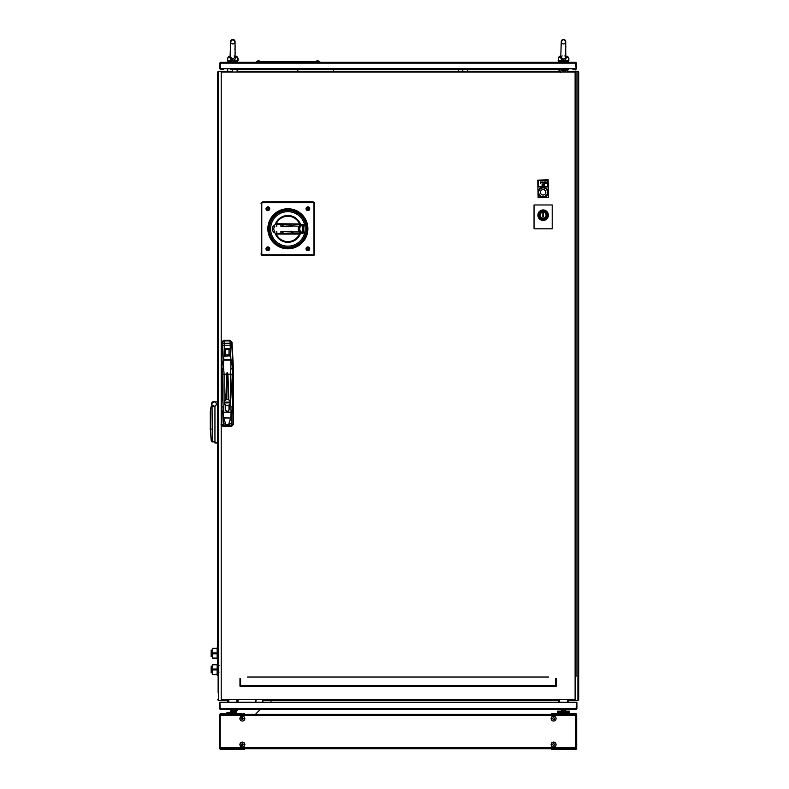 <?xml version="1.0" encoding="UTF-8"?>
<svg xmlns="http://www.w3.org/2000/svg" width="789" height="789" viewBox="0 0 789 789"><rect width="100%" height="100%" fill="white"/><g stroke="black" fill="none" stroke-linecap="round" stroke-linejoin="round"><path stroke-width="1.18" d="M568.622 69.57L567.814 69.521L568.622 69.57M563.504 69.57L564.569 69.481M562.961 69.57L562.449 69.481L562.961 69.866M559.026 69.57L558.316 69.57L559.026 69.57M567.814 72.016L567.814 69.57M567.814 69.521L230.792 69.481M567.538 69.481L567.538 72.016M232.637 69.481L232.637 72.016M237.144 72.016L237.144 69.481M227.696 72.016L227.696 69.481L227.696 72.016M558.316 702.24L558.316 699.399L558.316 702.24M564.569 702.24L562.449 702.24M568.622 699.399L568.622 702.24M227.696 702.24L227.696 699.399L227.696 702.24M238.002 699.399L238.002 702.24M565.979 712.25L565.979 713.009L561.018 713.009L561.018 711.175L565.979 711.175L565.979 712.25L561.018 712.25M558.188 712.25L560.091 712.25L560.091 711.175L557.616 711.175L557.616 712.25L558.543 712.605M565.979 713.009L561.018 713.009M569.382 712.25L566.906 712.25L566.906 711.175L569.382 711.175L569.382 712.25M560.456 712.605L561.018 712.605L560.456 712.605M565.979 712.605L566.541 712.605L565.979 712.605M234.658 713.009L236.227 712.25L236.227 711.175L230.339 711.175L230.339 713.009L234.432 713.009M227.212 713.009L229.688 713.009A1.075 0.927 -90 0 1 229.412 712.25L226.936 712.25A1.075 0.927 90 0 0 227.212 713.009M235.832 712.25L235.832 711.175M235.3 713.009L230.339 713.009M218.405 102.126A0.71 0.71 0 0 1 218.346 101.83L218.346 100.755A0.71 0.71 0 0 1 218.405 100.459M218.405 289.81A0.71 0.71 0 0 1 218.346 289.514L218.346 288.439A0.71 0.71 0 0 1 218.405 288.143M218.405 468.558A0.71 0.71 0 0 1 218.346 468.262L218.346 467.187A0.71 0.71 0 0 1 218.405 466.891M218.405 656.241A0.71 0.71 0 0 1 218.346 655.945L218.346 654.87A0.71 0.71 0 0 1 218.405 654.574M559.569 69.481L559.569 72.016M559.026 72.016L559.026 69.481L237.292 69.481L237.292 72.016M562.961 69.935L562.961 70.665M562.961 70.734L562.961 72.016M563.504 72.016L563.504 70.754M563.504 70.685L563.504 69.945M462.778 69.481L462.778 72.016L462.778 69.481M467.601 72.016L467.601 69.481L467.601 72.016M333.54 69.481L333.54 72.016L333.54 69.481M297.798 69.481L297.798 72.016L297.798 69.481M527.752 71.533A0.809 0.809 0 0 0 527.013 72.016A0.809 0.809 0 0 1 527.752 71.533M458.665 69.481L458.665 72.016L458.665 69.481M270.982 699.399L270.982 702.24L270.982 699.399M560.644 69.748L566.364 70.083L560.644 69.748M566.058 61.295L568.376 61.295L568.376 62.242L566.058 62.242L565.999 61.217L567.212 60.901M562.882 60.98L561.176 61.295L561.176 62.242L565.821 62.242L565.821 61.295L562.882 60.98M560.989 70.556L566.009 70.892L560.989 70.556M563.504 70.28L563.504 70.201C566.265 70.31 566.265 70.418 563.504 70.517L563.504 70.596C566.265 70.487 566.265 70.389 563.504 70.28C566.265 70.389 566.265 70.487 563.504 70.596M563.504 70.201C566.265 70.31 566.265 70.418 563.504 70.517M560.949 62.242L558.622 62.242L560.949 62.242L560.949 61.295L558.622 61.295L558.622 62.242M563.504 60.901L558.425 60.901L564.115 60.98M236.227 60.98L235.378 61.295L235.378 62.242L237.696 62.242L237.696 61.295L236.838 60.98M233.436 60.98L227.745 60.901L233.436 60.98L235.142 61.295L235.142 62.242L230.496 62.242L230.496 61.295L232.203 60.98M227.903 62.242L227.903 61.256L227.942 62.242L230.27 62.242L230.27 61.295L227.942 61.295M558.642 709.419L560.969 709.419L558.642 709.419M562.882 710.741L561.176 710.425L561.176 709.479L565.821 709.479L565.821 710.425L562.882 710.741M563.504 710.82L564.115 710.741M232.203 710.741L230.496 710.425L230.496 709.479L235.142 709.479L235.142 710.425L232.203 710.741M237.696 710.425L235.378 710.425L235.378 709.479L237.696 709.479L237.696 710.425M565.683 48.533L565.605 49.756M565.624 49.283L565.723 48.533M565.605 49.924L565.585 49.411M565.693 50.417L565.723 51.265L565.614 50.417M565.654 50.417L565.733 49.668M565.674 49.105L565.644 48.425M563.504 43.918A2.239 2.239 180 0 0 565.733 41.689A2.239 2.239 180 0 0 563.504 39.45A2.239 2.239 180 0 0 561.265 41.689A2.239 2.239 180 0 0 563.504 43.918A2.239 2.239 180 0 0 565.733 41.689L565.733 46.038M564.924 59.944L563.504 60.319C565.249 60.24 566.157 59.195 566.226 57.203L564.855 55.881L565.733 57.114L565.733 51.236M565.733 48.494L565.733 41.689L563.504 39.45L561.265 41.689L560.772 57.203C560.831 59.195 561.748 60.23 563.504 60.319L563.553 60.319M565.595 50.052L565.733 51.019M565.545 56.256L566.226 57.203L565.545 56.256L566.226 57.203L563.504 59.185L560.772 57.203L561.452 56.256M566.226 57.203L568.307 57.203L568.859 60.566L558.425 60.901M562.281 58.909L563.494 59.185M562.143 55.881L561.265 57.045L562.143 55.881M561.265 56.256L559.815 56.256L561.265 56.256L559.815 56.256L558.691 57.203L560.772 57.203M565.733 56.256L567.183 56.256L565.733 56.256M565.821 53.741L565.821 54.628L565.821 53.741M565.821 45.861L565.821 46.531L565.821 45.861M565.821 46.6L565.821 47.192L565.821 46.6M565.24 40.288L563.336 39.46A2.239 2.239 180 0 0 563.139 39.48M561.334 41.146A2.239 2.239 180 0 0 561.275 41.452L563.504 39.45M568.859 58.416L568.859 59.491L568.859 58.416M232.824 60.901L227.745 60.901M235.142 52.735L235.142 53.267L235.142 52.735M235.142 53.405L235.142 52.567L235.142 53.405M234.56 40.288L232.824 39.45A2.239 2.239 180 0 0 230.585 41.689L230.585 41.689A2.239 2.239 180 0 0 232.824 43.918A2.239 2.239 180 0 0 235.053 41.689A2.239 2.239 180 0 0 232.824 39.45L232.656 39.46A2.239 2.239 180 0 0 232.459 39.48M230.654 41.136A2.239 2.239 180 0 0 230.595 41.452L232.824 39.45L230.585 41.689L230.092 57.203C230.151 59.195 231.069 60.23 232.824 60.319C234.57 60.24 235.477 59.195 235.546 57.203L234.866 56.256M235.053 49.056L235.053 49.894M235.053 50.821L235.053 57.114L234.175 55.881L235.053 57.045L232.824 59.185L230.585 57.045M230.092 57.203L230.773 56.256L230.092 57.203L228.011 57.203L229.135 56.256L230.585 56.256M235.053 56.256L236.503 56.256L235.053 56.256M237.923 59.017L238.179 58.238L237.745 59.017M235.142 45.861L235.142 46.531L235.142 45.861M235.142 46.6L235.142 47.34L235.142 46.6M231.601 58.909L232.814 59.185M234.925 49.924L234.905 49.411M234.994 49.105L234.964 48.425M235.004 48.533L235.014 49.056M235.053 57.045L235.546 57.203L235.053 57.045M237.854 59.491L237.795 58.238M234.244 59.944L232.824 60.319M235.546 57.203L237.627 57.203L238.179 60.566L232.824 60.566M235.142 50.269L235.142 49.668L235.142 50.269M572.922 69.481L575.714 69.481L576.049 68.702L575.763 62.331L576.049 63.11L220.279 63.11L220.604 69.481L223.395 69.481M220.555 62.331L219.776 63.11L220.555 62.331L575.763 62.331L576.049 63.11M223.346 69.481L220.555 69.481L223.346 69.481M220.555 69.481L219.776 68.702L220.555 69.481M219.776 63.11L219.776 68.702L219.776 63.11M220.279 68.702L220.604 69.481L220.279 68.702L220.604 69.481L220.279 68.702L576.049 68.702L575.714 69.481M575.763 62.331L576.552 63.11L575.763 62.331M576.552 68.702L576.552 63.11L576.552 68.702L575.763 69.481L572.972 69.481L575.763 69.481L576.552 68.702M575.122 709.39L220.19 709.39L219.411 708.611L220.19 709.39L219.914 708.611L576.404 708.611L576.128 709.39L576.404 702.24L576.907 702.24L576.907 708.611L576.128 709.39L576.907 708.611L576.907 702.24L219.411 702.24L219.914 702.24L220.19 709.39L574.047 709.39M220.19 709.39L219.914 708.611M219.411 708.611L219.411 702.24L219.411 708.611M456.269 709.39L454.444 709.39L456.269 709.39M542.073 709.39L540.248 709.39L542.073 709.39M429.463 709.39L427.638 709.39L429.463 709.39M343.659 709.39L341.834 709.39L343.659 709.39M397.626 709.39L398.692 709.39L397.626 709.39M561.364 709.39L565.299 709.39L561.364 709.39M232.706 709.39L234.954 709.39L232.706 709.39M226.729 700.454L224.461 700.454L226.729 700.454M571.857 700.454L569.589 700.454L571.857 700.454M575.289 700.454L568.622 700.454L575.289 700.454M558.099 700.454L262.895 700.454L558.099 700.454M227.696 700.454L221.028 700.454L227.696 700.454M221.028 71.266L232.637 71.266L221.028 71.266M237.292 71.266L557.813 71.266L237.292 71.266M557.882 71.266L559.026 71.266L557.882 71.266M567.814 71.266L575.289 71.266L567.814 71.266M222.271 699.557L227.696 699.557M238.002 699.557L256.149 699.557M262.954 699.557L558.316 699.557M568.622 699.557L574.047 699.557M240.763 686.154L556.353 686.154M240.763 685.533L556.353 685.533M555.732 678.648L556.353 678.648L556.353 685.355L555.732 685.355L555.732 678.648M247.568 677.031L548.75 677.031M239.964 678.648L240.586 678.648L240.586 686.154L239.964 686.154L239.964 678.648M227.281 426.474L231.404 426.435A46.275 46.275 0 0 1 223.159 426.435L227.281 426.474M221.62 424.255L223.208 425.981L221.61 424.058L221.679 365.573L221.65 407.518L221.837 412.982L223.021 413.249L223.326 423.496L223.248 425.478L221.522 424.058L221.61 366.629M231.394 422.401L231.394 410.97L231.394 422.401L231.128 423.397L228.593 424.738L231.394 415.132M223.346 417.381L223.346 414.965M223.405 417.756L225.96 424.738L223.435 423.397L223.169 422.401L223.021 413.249M223.326 423.496L227.281 424.877L231.236 423.496L231.335 425.981L223.228 425.981L223.248 425.478L231.315 425.478L232.942 424.009L232.873 365.573L231.66 342.505L232.942 366.145L232.942 424.009M231.236 423.496L231.522 422.46M231.532 413.249L232.716 412.982M223.632 359.636L224.194 349.142L224.648 356.194L230.358 355.77L230.358 349.142L230.93 359.636L223.415 359.626L223.021 361.924L221.887 362.102L221.63 365.031L222.971 341.992L224.559 340.641L229.984 340.641L230.319 348.462L224.234 348.462L224.569 340.907L229.984 340.907L231.66 342.505M221.65 364.39L222.547 342.239L222.843 343.817L224.5 343.284A40.515 14.518 180 0 1 230.053 343.284L231.71 343.817M222.971 341.992L224.549 340.315L230.013 340.315L231.591 341.992M230.319 348.462L230.358 355.77M230.93 359.636L231.542 360.001L231.532 361.924L232.676 362.102L232.883 363.916M224.234 348.462L224.194 349.142M223.021 364.025L223.169 361.944L223.021 364.025L221.847 363.167M222.567 342.485L221.63 365.031M221.285 364.38L222.35 342.229L224.53 340.246L222.35 342.229L223.06 340.69M233.337 366.629L232.005 342.239L233.337 366.629L233.337 424.324L231.404 426.435L233.534 424.324L231.424 426.632M233.485 366.629L233.534 424.324M230.033 340.246L232.005 342.239L230.033 340.246M224.293 349.172L224.293 355.878L224.293 349.172M231.049 415.162L231.049 416.937M230.93 417.943L228.534 424.729L225.97 424.719L223.632 417.943M221.019 424.324L223.139 426.632L221.019 424.324M223.652 368.719L223.455 364.834L221.837 365.041L222.459 374.262L221.926 405.329L222.459 397.133A215.062 215.062 0 0 0 222.459 378.572L222.034 368.996L223.652 368.719L224.096 374.154L222.459 374.262M221.926 370.386L221.926 405.329M225.723 399.599L224.066 401.887L224.096 374.154L226.63 374.154L225.822 399.757C223.859 400.713 223.711 402.41 225.388 404.865C223.721 403.011 223.859 401.305 225.822 399.757M223.474 410.97L222.34 410.97L222.34 412.183L223.474 412.183L224.027 402.568L225.269 405.004L225.269 409.54L225.388 404.865M227.281 399.382L228.199 399.52L227.281 399.382M226.413 399.352L226.916 374.193C227.163 372.142 227.4 372.142 227.636 374.193L228.139 399.352L228.83 399.599L227.932 374.154C227.498 372.073 227.064 372.073 226.63 374.154M227.636 374.193L230.467 374.154L230.487 401.887L228.83 399.599M223.455 364.834L223.701 359.952L230.852 359.952L230.901 368.719L232.518 368.996L232.725 364.232L232.716 412.341L232.104 374.262L232.627 370.386L232.094 378.572A215.062 215.062 0 0 0 232.094 397.133L232.627 405.329L232.508 406.808L230.901 406.966L231.088 412.183L223.474 412.183M231.108 364.834L232.725 365.041L232.785 368.029M230.901 368.719L230.467 374.154L232.104 374.262M225.269 409.54C226.611 412.114 227.952 412.114 229.293 409.54L229.293 405.004L230.536 402.568L230.901 406.966M230.536 402.568L230.487 401.887M224.066 401.887L224.027 402.568M223.662 406.966L222.044 406.808L221.857 412.341L221.748 366.579M222.34 410.97L221.748 409.126M222.922 364.656L222.054 364.025L223.455 364.36M223.346 361.046L223.504 364.074M223.691 360.1L230.871 360.1M231.108 364.36L232.725 364.232M232.893 368.197L232.854 365.327M232.094 397.133L232.814 409.126L232.814 368.394M232.814 368.118L232.814 366.579M232.637 369.035L232.716 367.299M232.745 368.779L232.094 378.572M232.449 397.114A214.707 214.707 0 0 1 232.449 378.592M231.088 410.97L232.706 410.97L232.814 409.126M232.213 410.97L232.706 412.183M231.049 412.903L230.871 417.953L223.346 417.706L223.494 412.322L227.557 411.976L231.059 412.322L231.049 412.903M230.852 418.062L223.701 418.062L230.852 418.062M232.568 363.907L231.572 364.528L232.568 363.907M232.824 368.197A2.328 0.868 0 0 0 232.637 367.861L232.637 369.084A2.328 2.328 0 0 0 232.824 368.197A2.328 0.868 0 0 1 232.637 368.522L232.637 369.084M225.585 405.201A3.186 3.186 0 0 0 228.978 405.201L228.978 409.481A1.696 1.696 0 0 1 227.281 411.177A1.696 1.696 0 0 1 225.585 409.481L225.585 405.201M229.283 402.538L227.715 402.538L229.283 402.597M226.591 402.903L226.591 402.114M226.413 402.114L226.413 402.903M230.141 403.248L230.26 403.761M229.283 402.459L227.715 402.459L229.283 402.331M227.281 405.507A2.998 2.998 0 0 0 230.27 402.508A2.998 2.998 0 0 0 227.281 399.52A2.998 2.998 0 0 1 230.27 402.508A2.998 2.998 0 0 1 227.281 405.507A2.998 2.998 0 0 1 224.283 402.508A2.998 2.998 0 0 1 227.281 399.52A2.998 2.998 0 0 0 224.283 402.508A2.998 2.998 0 0 0 227.281 405.507M225.279 402.834L225.299 402.193L225.348 402.903L229.283 402.834L229.204 402.114L225.279 402.193M227.281 405.467A2.959 2.959 0 0 1 224.323 402.508A2.959 2.959 0 0 1 227.281 399.55A2.959 2.959 0 0 1 230.24 402.508A2.959 2.959 0 0 1 227.281 405.467M227.498 402.903A0.621 0.621 0 0 1 227.893 402.765L227.893 402.676A0.71 0.71 0 0 0 227.37 402.903M225.437 409.304L225.329 408.682M223.435 360.76L222.705 361.609M224.638 356.204L225.565 354.813L224.332 355.898L224.332 348.758L225.565 349.458L224.638 348.462L229.915 348.462L228.988 349.458L230.23 348.758L230.23 355.898L228.988 354.813L229.915 356.204M575.112 113.064L576.009 113.064L576.009 104.247L575.112 104.247M575.112 479.495L576.009 479.495L576.009 470.678L575.112 470.678M575.398 674.082L576.009 674.082L576.009 676.321L575.398 676.321L575.398 307.661L576.009 307.661L576.009 309.899L575.398 309.899M575.398 486.399L576.009 486.399L576.009 651.448L575.398 651.448M576.009 479.495L576.009 486.399M576.009 485.768L575.398 485.768M576.009 676.321L576.009 71.118L576.009 97.333L575.398 97.333L575.398 71.118L576.009 71.118L575.398 71.118L575.398 700.307L576.009 700.307L575.398 700.307L575.398 676.321M576.009 97.333L576.009 97.964L575.398 97.333M575.398 307.661L575.398 97.964M575.398 649.209L576.009 649.209M575.112 667.178L576.009 667.178L576.009 658.361L575.112 658.361M576.009 667.178L576.009 674.082M576.009 658.361L576.009 651.448M576.009 470.678L576.009 309.899M575.112 300.747L576.009 300.747L576.009 307.661M576.009 300.747L576.009 113.064M576.009 104.247L576.009 97.964M576.009 291.93L575.112 291.93M222.814 412.183L223.494 412.519M231.069 412.519L231.749 412.519L231.749 410.97M226.433 394.648L225.753 394.648M231.749 364.025L231.749 361.924M221.206 362.23L221.206 72.016L575.112 72.016L575.112 699.399L221.206 699.399L221.206 364.37M222.271 699.735L222.271 699.735A0.71 0.71 0 0 1 221.561 700.454L218.405 700.454L218.405 71.266L222.212 71.266L218.405 71.266L217.626 72.046L218.405 71.266L221.561 71.266A0.71 0.71 0 0 1 222.271 71.986L222.271 72.016M221.561 71.266L218.405 71.266L221.561 71.266M222.271 700.454L218.405 700.454L222.271 700.454M218.405 700.454L217.626 699.675L218.405 700.454L221.561 700.454M218.405 662.77L218.129 475.234C218.129 477.296 218.129 477.296 218.129 475.234C218.129 477.296 218.129 477.296 218.129 475.234L217.626 472.976L217.626 475.234C217.626 478.124 217.626 478.124 217.626 475.234C217.626 478.124 217.626 478.124 217.626 475.234L217.626 663.815L217.172 664.377L212.734 664.377L212.635 674.595M218.129 661.31L218.405 662.089M218.129 665.078L218.129 663.736L217.626 665.166L217.626 662.918M218.129 662.918L218.129 664.525M218.129 475.234L218.129 298.094L217.626 298.735L218.129 296.486C218.129 294.415 218.129 294.415 218.129 296.486L218.405 108.665L217.626 111.062L217.626 72.046L217.626 665.166M217.626 296.486C217.626 293.597 217.626 293.597 217.626 296.486C217.626 293.597 217.626 293.597 217.626 296.486L217.626 296.486C217.626 294.06 217.626 294.06 217.626 296.486L217.626 295.668L217.626 296.486C217.626 294.06 217.626 294.06 217.626 296.486L217.626 111.062L218.129 110.411M218.129 298.094L217.626 298.735L217.626 401.808L214.795 401.808C210.604 403.297 210.604 404.787 214.795 406.276A2.416 2.416 0 0 1 211.472 404.047A2.416 2.416 0 0 1 214.795 401.808L217.626 401.808L217.626 472.976L218.129 473.627M218.129 649.82C218.129 659.87 218.129 659.87 218.129 649.82C218.129 659.87 218.129 659.87 218.129 649.82M218.405 688.55L218.129 665.285M218.129 440.38L218.129 407.134L218.129 440.38M217.626 106.554L218.129 107.196L218.129 72.046L218.129 692.407A1.785 1.785 0 0 0 218.405 692.387M218.129 688.55L218.129 692.407M217.626 295.668L217.626 296.171M218.405 296.378L217.715 296.486M217.813 475.234L217.813 477.197L217.626 475.234M217.626 476.388L217.626 475.54M574.047 699.735L574.047 699.735A0.71 0.71 0 0 0 574.757 700.454L577.913 700.454L578.692 699.675L577.913 700.454L574.047 700.454L577.913 700.454L578.692 699.675L578.692 72.046L577.913 71.266L578.692 72.046L577.913 71.266L574.757 71.266A0.71 0.71 0 0 0 574.047 71.986L574.047 72.016M577.913 700.454L577.913 71.266L574.116 71.266L577.913 71.266L578.692 72.046M578.692 660.659L578.692 665.166M578.692 472.976L578.692 477.483M578.692 662.918C578.692 665.808 578.692 665.808 578.692 662.918L578.692 663.736L578.692 662.918C578.692 665.334 578.692 665.334 578.692 662.918M578.692 475.234C578.692 478.124 578.692 478.124 578.692 475.234M560.239 72.578L560.308 71.483L560.298 72.578M556.955 700.198L557.675 700.159L556.955 700.198M558.079 700.642L558.099 700.139L558.079 700.642M220.23 748.722L575.733 748.722L220.23 748.722L220.23 714.41L575.733 714.41L220.23 714.41M220.23 715.189L575.733 715.189L575.733 747.942L576.512 747.942L576.512 748.722L576.512 714.41L576.512 715.189L575.733 715.189L575.733 714.41M576.019 714.41L576.019 715.189L576.019 714.41M220.23 747.942L575.733 747.942L575.733 748.722M219.944 746.976L219.944 716.156M220.23 740.861L220.23 722.27M219.45 748.495L219.944 747.942L219.944 748.722L219.45 747.942L219.45 748.495M220.23 746.976L219.45 746.976L219.45 716.156L220.23 716.156M554.223 714.41L554.223 713.69L552.251 713.69L553.74 713.69L552.596 713.69L552.596 714.41L551.363 713.69L550.83 714.41M242.973 749.501L223.149 749.442L223.149 748.722M241.74 748.722L241.74 749.442L244.6 749.442L244.6 748.722M220.821 748.722L220.821 749.55L221.798 749.442L220.289 749.442L220.289 748.722L220.289 749.442L223.149 749.442L222.064 749.442L222.064 748.722M220.821 749.442L222.064 749.442M240.97 749.442L241.779 749.501M243.762 714.41L243.762 713.69L244.6 713.69L243.002 713.69M220.289 713.69L220.289 714.41L220.289 713.69L220.289 714.41L220.289 713.69L221.798 713.69L221.127 714.41M223.149 714.41L223.149 713.69L241.74 713.69L241.74 714.41M223.149 713.69L222.064 713.69M241.187 744.244L242.065 745.723L243.219 744.855A0.878 0.878 0 0 0 243.219 744.737L243.19 744.668A0.878 0.878 0 0 0 243.19 744.234L242.667 743.376L241.513 744.234A0.878 0.878 0 0 0 241.523 744.303M242.677 743.721A0.878 0.878 0 0 0 242.055 743.721M241.523 718.345A0.878 0.878 0 0 0 241.542 718.897L242.055 719.44A0.878 0.878 0 0 0 242.272 719.46L242.45 719.46A0.878 0.878 0 0 0 242.677 719.41L243.219 718.897A0.878 0.878 0 0 0 243.19 718.276L242.677 717.734A0.878 0.878 0 0 0 242.124 717.743M221.778 713.591L220.821 713.591L221.778 713.581M573.899 748.722L573.899 749.442L574.836 749.442L574.836 748.722M572.814 748.722L572.814 749.442L575.674 749.442L575.674 748.722L575.911 749.442L576.69 748.662L576.69 714.469L576.69 748.662L575.911 749.442L576.69 748.662M551.363 748.722L551.363 749.442L554.223 749.442L554.223 748.722M573.899 749.442L554.223 749.442M574.165 748.722L574.165 749.442M575.674 714.41L575.674 713.69L575.674 714.41M552.596 713.69L572.814 713.69L572.814 714.41M576.69 714.469L576.187 713.739L576.69 714.469L575.911 713.69L572.814 713.69M553.74 749.442L554.963 749.501M554.963 713.631L553.848 713.581L553.326 714.41M552.961 749.442L553.77 749.501M553.908 717.773A0.878 0.878 0 0 0 553.73 717.724L553.681 717.714A0.878 0.878 0 0 0 553.286 717.763L552.418 718.286L553.286 719.44A0.878 0.878 0 0 0 553.681 719.46L553.681 719.46A0.878 0.878 0 0 1 553.286 719.4L553.898 719.755L554.766 718.887L553.908 717.734A0.878 0.878 0 0 0 553.73 717.714M552.773 718.276A0.878 0.878 0 0 0 552.773 718.897A0.878 0.878 0 0 1 552.783 718.276M554.42 718.897A0.878 0.878 0 0 0 554.42 718.276A0.878 0.878 0 0 1 554.411 718.897M553.908 743.721A0.878 0.878 0 0 0 553.286 743.721M552.773 744.234A0.878 0.878 0 0 0 552.773 744.855M553.286 745.368A0.878 0.878 0 0 0 553.908 745.368M554.42 744.855A0.878 0.878 0 0 0 554.42 744.234M574.185 713.69L575.132 713.69M574.185 749.442L575.132 749.442M244.6 713.69L244.6 714.41L244.6 713.69M553.848 749.55L554.884 749.55M230.871 709.479L232.222 709.39M231.848 709.39L230.763 709.479M230.723 713.266L234.925 712.96L230.723 713.256M241.513 744.855L242.055 745.398M244.827 744.55L244.827 744.55A2.456 2.456 0 0 1 242.361 747.005A2.456 2.456 0 0 1 239.905 744.55L239.905 744.55A2.456 2.456 0 0 1 242.361 742.084A2.456 2.456 0 0 1 244.827 744.55M243.219 744.855L243.219 744.234M243.19 744.461L243.19 744.431A0.7 0.7 0 0 1 242.489 743.721A0.73 0.73 0 0 0 243.19 744.461L243.19 744.431M242.272 745.368A0.73 0.73 0 0 0 241.542 744.629L241.542 744.668A0.7 0.7 0 0 1 242.243 745.368L242.253 745.368M244.827 718.582L244.827 718.582A2.456 2.456 0 0 1 242.361 721.047A2.456 2.456 0 0 1 239.905 718.582L239.905 718.582A2.456 2.456 0 0 1 242.361 716.126A2.456 2.456 0 0 1 244.827 718.582M242.243 717.763A0.7 0.7 0 0 1 241.542 718.463L242.243 717.763M241.542 718.394L242.174 717.763M243.219 718.897L242.677 719.44M242.065 717.408L242.677 717.743L242.065 717.408M241.523 718.897L242.272 719.42L241.503 718.276M243.19 718.671A0.73 0.73 0 0 0 242.45 719.41L242.489 719.41A0.7 0.7 0 0 1 243.19 718.71L243.199 718.671M243.19 718.71L242.489 719.41M243.199 718.276L242.46 719.479L242.085 717.734L242.677 717.753M242.085 717.734L242.46 719.479M242.272 719.469L241.523 718.276M242.677 717.576L242.055 717.576L242.677 717.576M241.355 718.276L241.355 718.897L241.355 718.276M242.055 719.598L242.677 719.598L242.055 719.598M242.677 717.635L242.055 717.674M552.418 744.55L553.898 745.723L554.766 744.244L553.296 743.376L552.418 744.55M556.058 744.55A2.456 2.456 0 0 1 553.592 747.005A2.456 2.456 0 0 1 551.136 744.55A2.456 2.456 0 0 1 553.592 742.084A2.456 2.456 0 0 1 556.058 744.55M556.058 718.582A2.456 2.456 0 0 1 553.592 721.047A2.456 2.456 0 0 1 551.136 718.582A2.456 2.456 0 0 1 553.592 716.126A2.456 2.456 0 0 1 556.058 718.582M553.908 717.734L553.286 717.734M220.407 749.442L219.628 748.662L219.628 714.469L219.628 748.662L220.407 749.442M220.407 713.69L219.628 714.469L220.407 713.69M220.121 714.469L220.121 722.27L220.121 714.469M220.121 740.861L220.121 748.662L220.121 740.861M575.911 715.189L575.674 713.69M305.126 228.909A17.25 17.25 0 0 0 287.877 211.659A17.25 17.25 0 0 0 270.627 228.909A17.25 17.25 0 0 0 287.877 246.158A17.25 17.25 0 0 0 305.126 228.909A17.25 17.25 0 0 1 287.877 246.158A17.25 17.25 0 0 1 270.627 228.909M269.374 228.909A18.502 18.502 0 0 1 287.877 210.407A18.502 18.502 0 0 1 306.369 228.909A18.502 18.502 0 0 1 287.877 247.401A18.502 18.502 0 0 1 269.374 228.909A18.502 18.502 0 0 0 287.877 247.401A18.502 18.502 0 0 0 306.369 228.909M298.952 228.909A4.468 4.468 0 0 0 299.8 231.522L299.228 231.946A5.188 5.188 0 0 1 299.228 225.871L299.85 224.441A0.71 0.71 0 0 1 300.343 225.674L299.8 226.285A4.468 4.468 0 0 0 298.952 228.909A4.468 4.468 0 0 1 299.8 226.285L291.989 225.871L293.419 224.441L302.71 224.441A0.71 0.71 0 0 1 303.42 225.151L302.72 225.181L302.71 224.441M275.223 233.347A13.403 13.403 0 0 0 300.343 233.83A0.71 0.71 0 0 1 301.003 233.376L302.71 233.376A0.71 0.71 0 0 0 303.42 232.656L302.72 232.627L302.71 225.22L303.42 225.151L303.42 232.656L300.343 232.144A0.71 0.71 0 0 1 299.85 233.376L299.455 234.086L276.791 234.086A5.188 5.188 0 0 1 276.278 234.067A12.693 12.693 0 0 0 299.455 234.086L300.343 233.83A13.403 13.403 0 0 1 275.223 233.347L276.278 234.067M300.56 232.656A0.71 0.71 0 0 1 299.85 233.376L302.71 233.376L302.71 232.587A3.758 3.758 0 0 1 302.71 225.22L300.343 225.674A4.468 4.468 0 0 0 300.076 231.858A4.468 4.468 0 0 1 300.343 225.674A0.71 0.71 0 0 0 300.56 225.151A0.71 0.71 0 0 1 300.343 225.674M276.791 234.086L276.791 233.376L299.455 233.376M299.8 231.522L300.343 232.144A4.468 4.468 0 0 1 300.284 232.084A4.468 4.468 0 0 0 300.343 232.144M280.904 231.522L292.177 231.226L291.989 231.946L280.904 231.522L280.904 233.376L276.791 233.376A4.468 4.468 0 0 1 272.323 228.909A4.468 4.468 0 0 1 276.791 224.441L283.044 224.441L276.791 224.441L276.791 223.721L300.343 223.987A13.403 13.403 0 0 0 275.223 224.47A13.403 13.403 0 0 1 300.343 223.987A0.71 0.71 0 0 0 301.003 224.441A0.71 0.71 0 0 1 300.343 223.987M274.986 224.816L276.347 224.461L276.278 223.751L275.223 224.47M276.791 223.721A5.188 5.188 0 0 0 276.278 223.751A12.693 12.693 0 0 1 299.455 223.721L299.85 224.441A0.71 0.71 0 0 1 300.56 225.151A0.71 0.71 0 0 0 299.85 224.441M300.658 224.441L302.473 224.441M299.455 224.441L293.419 224.441M274.858 224.875L276.347 224.461M274.986 232.992L276.061 233.317M299.85 233.376L293.419 233.376L291.989 231.946L299.228 231.946L299.85 233.376M291.989 231.936L291.989 231.946A1.43 1.43 0 0 1 292.177 231.226M293.419 233.376L280.904 233.376A1.43 1.43 0 0 0 282.334 231.946A1.43 1.43 0 0 1 280.904 233.376A1.43 1.43 0 0 0 282.334 231.946M280.904 224.441A1.43 1.43 0 0 1 282.334 225.871A1.43 1.43 0 0 0 280.904 224.441L280.904 226.285L291.989 225.871A1.43 1.43 0 0 0 292.177 226.581L280.904 226.285M283.044 225.871L283.044 224.441L291.269 224.441L291.269 225.871M216.294 404.047A2.416 2.416 0 0 0 212.093 402.429L211.541 404.639L213.05 406.305A2.416 2.416 0 0 0 216.294 404.047M214.943 442.156L211.403 441.465L210.338 429.078L210.338 411.197L210.308 429.068L211.403 441.524L210.308 429.078L211.146 439.966L210.338 429.078L211.413 441.524L212.557 441.948L212.241 429.068L210.338 429.068L210.495 409.708L211.127 406.769L211.994 406.69L212.379 441.505L212.054 406.7L214.943 406.443L212.103 406.473M211.205 406.276L210.466 409.688L211.205 406.276M210.308 411.197L210.308 429.058L212.192 429.068L212.31 441.534L211.393 441.475L211.146 439.966M214.904 406.236L213.257 406.374M214.943 441.732L212.379 441.505M217.626 443.023L214.943 443.023L217.626 443.023L214.943 443.023L214.943 406.276L214.943 443.023L217.626 442.807M213.296 401.7L211.679 403.061L212.833 401.867M214.943 442.521L217.626 442.521M256.267 62.331L256.267 61.65L319.831 61.65L319.831 62.331M287.877 209.47A19.301 19.301 0 0 0 268.576 228.771A19.301 19.301 0 0 0 287.877 248.071A19.301 19.301 0 0 0 307.177 228.771A19.301 19.301 0 0 0 287.877 209.47A19.301 19.301 0 0 0 268.576 228.771A19.301 19.301 0 0 0 287.877 248.071A19.301 19.301 0 0 1 268.576 228.771A19.301 19.301 0 0 1 287.877 209.47M267.856 206.896A1.854 1.854 0 0 0 266.001 208.75A1.854 1.854 0 0 0 267.856 210.614A1.854 1.854 0 0 0 269.72 208.75A1.854 1.854 0 0 0 267.856 206.896M267.856 207.773A0.986 0.986 0 0 0 266.869 208.75A0.986 0.986 0 0 0 267.856 209.736A0.986 0.986 0 0 0 268.842 208.75A0.986 0.986 0 0 0 267.856 207.773M307.897 206.896A1.854 1.854 0 0 0 306.033 208.75A1.854 1.854 0 0 0 307.897 210.614A1.854 1.854 0 0 0 309.752 208.75A1.854 1.854 0 0 0 307.897 206.896M307.897 207.773A0.986 0.986 0 0 0 306.911 208.75A0.986 0.986 0 0 0 307.897 209.736A0.986 0.986 0 0 0 308.874 208.75A0.986 0.986 0 0 0 307.897 207.773M307.897 246.927A1.854 1.854 0 0 0 306.033 248.791A1.854 1.854 0 0 0 307.897 250.646A1.854 1.854 0 0 0 309.752 248.791A1.854 1.854 0 0 0 307.897 246.927M307.897 247.805A0.986 0.986 0 0 0 306.911 248.791A0.986 0.986 0 0 0 307.897 249.778A0.986 0.986 0 0 0 308.874 248.791A0.986 0.986 0 0 0 307.897 247.805M267.856 246.927A1.854 1.854 0 0 0 266.001 248.791A1.854 1.854 0 0 0 267.856 250.646A1.854 1.854 0 0 0 269.72 248.791A1.854 1.854 0 0 0 267.856 246.927M267.856 247.805A0.986 0.986 0 0 0 266.869 248.791A0.986 0.986 0 0 0 267.856 249.778A0.986 0.986 0 0 0 268.842 248.791A0.986 0.986 0 0 0 267.856 247.805M262.855 202.674L262.855 201.954L312.898 201.954A1.785 1.785 0 0 1 314.693 203.749L313.973 203.749A1.075 1.075 0 0 0 312.898 202.674L262.855 202.674A1.075 1.075 0 0 0 261.78 203.749L261.06 203.749A1.785 1.785 0 0 1 262.855 201.954L312.898 201.954A1.785 1.785 0 0 1 314.693 203.749L314.693 253.792A1.785 1.785 0 0 1 312.898 255.587L262.855 255.587A1.785 1.785 0 0 1 261.06 253.792L261.78 253.792A1.075 1.075 0 0 0 262.855 254.867L262.855 255.587M312.898 201.954L312.898 202.674M261.78 203.749L261.78 253.792M308.785 248.791A0.897 0.897 0 0 1 307.897 249.689A0.897 0.897 0 0 1 307 248.791A0.897 0.897 0 0 1 307.897 247.894A0.897 0.897 0 0 1 308.785 248.791A0.897 0.897 0 0 1 307.897 249.689A0.897 0.897 0 0 1 307 248.791A0.897 0.897 0 0 1 307.897 247.894A0.897 0.897 0 0 1 308.785 248.791M308.785 208.75A0.897 0.897 0 0 1 307.897 209.647A0.897 0.897 0 0 1 307 208.75A0.897 0.897 0 0 1 307.897 207.862A0.897 0.897 0 0 1 308.785 208.75A0.897 0.897 0 0 1 307.897 209.647A0.897 0.897 0 0 1 307 208.75A0.897 0.897 0 0 1 307.897 207.862A0.897 0.897 0 0 1 308.785 208.75M268.753 208.75A0.897 0.897 0 0 1 267.856 209.647A0.897 0.897 0 0 1 266.958 208.75A0.897 0.897 0 0 1 267.856 207.862A0.897 0.897 0 0 1 268.753 208.75M268.753 248.791A0.897 0.897 0 0 1 267.856 249.689A0.897 0.897 0 0 1 266.958 248.791A0.897 0.897 0 0 1 267.856 247.894A0.897 0.897 0 0 1 268.753 248.791A0.897 0.897 0 0 1 267.856 249.689A0.897 0.897 0 0 1 266.958 248.791A0.897 0.897 0 0 1 267.856 247.894A0.897 0.897 0 0 1 268.753 248.791M538.709 192.309A4.418 4.418 -90 0 1 543.128 187.89A4.418 4.418 -90 0 1 547.536 192.309A4.418 4.418 -90 0 1 543.128 196.717A4.418 4.418 -90 0 1 538.709 192.309M540.416 192.309A2.712 2.712 -90 0 1 543.128 189.597A2.712 2.712 -90 0 1 545.83 192.309A2.712 2.712 -90 0 1 543.128 195.021A2.712 2.712 -90 0 1 540.416 192.309M538.039 192.309A5.089 5.089 -90 0 1 543.128 187.22A5.089 5.089 -90 0 1 548.217 192.309A5.099 5.099 90 0 0 543.128 187.21A5.099 5.099 90 0 0 538.029 192.309A5.099 5.099 90 0 0 543.128 197.398A5.099 5.099 90 0 0 548.217 192.309A5.089 5.089 -90 0 1 543.128 197.398A5.089 5.089 -90 0 1 538.039 192.309M538.532 192.309A4.596 4.596 -90 0 1 543.128 187.713A4.596 4.596 -90 0 1 547.714 192.309A4.596 4.596 -90 0 1 543.128 196.905A4.596 4.596 -90 0 1 538.532 192.309M538.64 192.309A4.487 4.487 90 0 0 543.128 196.796A4.487 4.487 90 0 0 547.615 192.309A4.487 4.487 90 0 0 543.128 187.821A4.487 4.487 90 0 0 538.64 192.309M538.118 197.674L548.483 197.309L548.128 179.793L537.763 180.148L538.118 197.674M537.763 186.944L548.483 186.944M547.951 186.589L547.951 180.148L538.295 180.148L538.295 186.589L547.951 186.589M543.572 184.616L543.572 185.593L543.453 184.35L544.302 185.326L544.42 184.35L544.42 185.593L543.572 184.616M542.546 185.632L541.885 184.981L542.536 184.31L543.197 184.971L542.546 185.632M545.347 183.156L544.647 183.156L544.647 181.904L545.347 181.904L544.755 182.032L545.347 183.156M543.305 183.156L542.96 181.904L543.315 182.821L544.42 181.904L544.085 183.156L543.69 182.2L543.305 183.156M542.122 183.186L541.471 182.535L542.112 181.874L542.783 182.525L542.122 183.186M547.803 186.589L547.803 180.513L538.502 180.513L538.502 186.589M540.613 183.156L540.504 181.904L541.037 181.924L540.613 183.156M545.682 183.156L545.574 181.904L546.106 181.924L546.373 183.156L545.781 182.575L545.682 183.156M543.483 184.35L544.302 185.326M542.122 183.058L542.674 182.525L542.122 182.003L541.579 182.535L542.122 183.058M540.14 215.141A2.978 2.978 0 0 0 543.079 218.168A2.978 2.978 0 0 0 546.106 215.229A2.978 2.978 0 0 0 543.167 212.202A2.978 2.978 0 0 0 540.14 215.141M547.201 215.249A4.073 4.073 0 0 0 543.187 211.107A4.073 4.073 0 0 0 539.055 215.121A4.073 4.073 0 0 0 543.059 219.263A4.073 4.073 0 0 0 547.201 215.249M547.339 215.249A4.221 4.221 0 0 0 543.187 210.969A4.221 4.221 0 0 0 538.907 215.121A4.221 4.221 0 0 0 543.059 219.401A4.221 4.221 0 0 0 547.339 215.249M547.517 215.259A4.399 4.399 0 0 0 543.197 210.791A4.399 4.399 0 0 0 538.729 215.121A4.399 4.399 0 0 0 543.059 219.579A4.399 4.399 0 0 0 547.517 215.259M547.951 215.259A4.823 4.823 0 0 0 543.197 210.357A4.823 4.823 0 0 0 538.295 215.111A4.823 4.823 0 0 0 543.049 220.013A4.823 4.823 0 0 0 547.951 215.259M548.089 215.269A4.971 4.971 0 0 0 543.207 210.219A4.971 4.971 0 0 0 538.157 215.111A4.971 4.971 0 0 0 543.049 220.151A4.971 4.971 0 0 0 548.089 215.269M548.168 215.269A5.04 5.04 0 0 0 543.207 210.15A5.04 5.04 0 0 0 538.088 215.111A5.04 5.04 0 0 0 543.049 220.23A5.04 5.04 0 0 0 548.168 215.269M548.306 215.269A5.188 5.188 0 0 0 543.207 210.002A5.188 5.188 0 0 0 537.94 215.101A5.188 5.188 0 0 0 543.039 220.368A5.188 5.188 0 0 0 548.306 215.269M548.375 215.269A5.257 5.257 0 0 0 543.207 209.933A5.257 5.257 0 0 0 537.871 215.101A5.257 5.257 0 0 0 543.039 220.437A5.257 5.257 0 0 0 548.375 215.269M543.424 213.681L543.374 216.699L542.832 216.689L542.881 213.671L543.424 213.681M546.067 215.229A2.939 2.939 0 0 0 543.167 212.241A2.939 2.939 0 0 0 540.179 215.141A2.939 2.939 0 0 0 543.079 218.129A2.939 2.939 0 0 0 546.067 215.229M534.045 204.972L534.045 228.81L552.201 228.81L552.201 204.972L534.045 204.972M317.701 61.148L318.736 61.148A2.002 2.002 0 0 0 318.263 60.891A2.002 1.992 -2.2 0 0 317.73 60.783A2.002 1.992 2.2 0 1 318.253 60.901L318.263 60.891A2.002 1.982 -49.7 0 0 317.75 60.783L317.75 60.783M317.375 60.783L317.375 60.783A2.002 1.982 49.7 0 0 316.872 60.901L316.872 60.901A2.002 1.992 2.2 0 1 317.395 60.783L317.395 60.783A2.002 1.982 -49.7 0 1 317.415 60.783L317.484 60.901A1.894 1.46 -172.1 0 1 317.523 60.891M317.563 61.256L318.786 61.256L317.563 61.256M258.674 61.148L259.709 61.148A2.002 2.002 0 0 0 259.236 60.891L259.236 60.891A1.894 0.592 131.8 0 0 259.226 60.901A2.002 1.825 -76.5 0 0 258.762 60.783A2.002 0.799 -84 0 1 258.792 60.792M258.545 60.812A2.002 0.799 84 0 0 258.457 60.783A2.002 1.825 -76.5 0 0 258.378 60.792L258.388 60.901A1.894 1.47 180 0 1 258.693 60.901A1.894 1.47 180 0 0 258.388 60.901A1.894 1.341 -153.9 0 0 258.388 60.901A2.002 0.799 -84 0 1 258.624 60.783A2.002 1.825 76.5 0 1 258.703 60.792A2.002 1.992 0 0 1 259.236 60.901L259.236 60.901A2.002 2.002 0 0 0 258.95 60.812M257.313 61.65L259.768 61.256L257.372 61.148A2.002 2.002 0 0 1 257.845 60.891A1.894 0.592 -131.8 0 1 257.855 60.901L257.845 60.901A2.002 1.992 0 0 1 258.378 60.783M259.768 61.65L259.029 61.148M257.372 61.148L258.545 61.148M317.434 61.148L316.389 61.148A2.002 2.002 0 0 1 316.862 60.891A2.002 2.002 0 0 0 316.389 61.148M218.721 675.463L218.198 674.92L218.74 675.216M218.642 665.61L217.902 665.147L219.036 665.482M212.734 664.377L212.635 666.705L211.758 666.626L211.758 672.346L212.635 672.267L212.635 664.377L212.635 666.932L212.734 664.792L217.172 664.792L217.172 669.072L212.734 669.072L212.734 669.9L217.172 669.9L217.172 674.181L212.734 674.595L217.172 674.595L217.172 675.157L217.172 674.595M212.734 674.181L212.734 669.9M212.734 669.072L212.635 666.932M211.215 671.843L211.166 667.09L211.205 671.843M211.215 666.084L211.215 672.889L211.669 666.084M211.166 672.849L211.166 666.123L211.166 672.849M217.172 647.72L217.172 648.292L212.734 648.292L217.172 648.706L217.172 652.986L212.734 652.986L212.734 653.815L217.172 653.815L217.172 658.095L212.734 658.095L212.734 653.815M212.734 648.292L212.734 658.509L212.635 650.609L211.758 650.54L211.758 656.261L212.635 656.182L212.635 658.509M217.172 658.509L217.172 659.071L217.172 658.509L212.734 658.095M212.734 648.706L212.635 650.846L212.734 648.706M212.734 652.986L212.635 650.846M212.645 651.477L212.645 655.314M218.642 671.853L217.902 672.672L219.036 672.07M218.721 675.216L218.198 675.216M212.635 666.705L211.758 666.626M211.758 655.61L211.205 655.758L211.205 651.043L211.758 651.191L211.215 649.998L211.166 656.754L211.166 650.037L211.166 656.754L211.758 655.61M211.166 655.797L211.166 650.994L211.166 655.797M211.166 671.883L211.166 667.09M212.635 672.267L211.758 672.346M259.67 709.39L257.806 709.39M255.804 702.24L256.169 699.399M262.727 702.24L262.964 699.399M217.606 661.557L217.606 662.474L217.606 661.557M217.606 662.474L217.606 661.221L217.606 662.474M217.577 662.474L217.577 661.221L217.577 662.474M217.606 662.139L217.606 661.221L217.606 662.139M559.401 702.24L559.401 699.399M567.538 702.24L567.538 699.399M236.917 702.24L236.917 699.399M228.78 699.399L228.78 702.24M235.3 711.175L235.3 712.25L230.339 712.25M221.847 412.982L221.62 424.009M232.873 365.573L232.942 366.145M222.843 343.817L222.745 345.769L224.401 345.237A40.515 14.518 180 0 1 230.151 345.237L231.818 345.769M222.745 345.769L221.344 363.897M223.514 417.776L223.514 412.903M225.565 354.813L225.565 349.458L228.988 349.458L228.988 354.813L225.565 354.813M219.45 715.189L219.944 715.189M575.911 749.442L575.911 747.942M276.791 231.522L276.791 233.376A4.468 4.468 0 0 1 272.323 228.909A4.468 4.468 0 0 1 276.791 224.441L276.791 226.285M274.828 226.581A3.038 3.038 0 0 0 274.828 231.226M291.269 231.946L291.269 233.376M283.044 231.946L283.044 233.376M287.877 208.75A20.021 20.021 0 0 1 307.897 228.771A20.021 20.021 0 0 1 287.877 248.791A20.021 20.021 0 0 1 267.856 228.771A20.021 20.021 0 0 1 287.877 208.75M314.693 253.792L313.973 253.792L313.973 203.749M262.855 254.867L312.898 254.867L312.898 255.587M312.898 254.867A1.075 1.075 0 0 0 313.973 253.792M565.733 48.671L565.733 49.894M559.815 56.256L558.691 57.203L558.139 60.566L558.711 57.124M568.307 57.203L567.183 56.256L568.307 57.203M235.033 41.403L235.053 46.038M237.627 57.203L236.503 56.256L237.627 57.203M228.011 57.203L227.459 60.566L228.011 57.203L229.135 56.256M232.824 39.45L235.053 41.689L235.053 48.494M230.585 57.114L230.585 41.689M226.64 399.451L228.179 399.52M244.866 744.55C243.87 747.873 242.203 747.873 239.866 744.55M244.866 718.582C243.87 715.258 242.203 715.258 239.866 718.582M218.405 672.041L217.626 672.041M218.405 666.932L217.626 666.932M263.092 699.399L262.806 702.24M258.772 709.518L260.084 709.242M260.331 709.39L255.35 714.41L260.331 709.39M256.021 699.399L255.715 702.24"/></g></svg>
